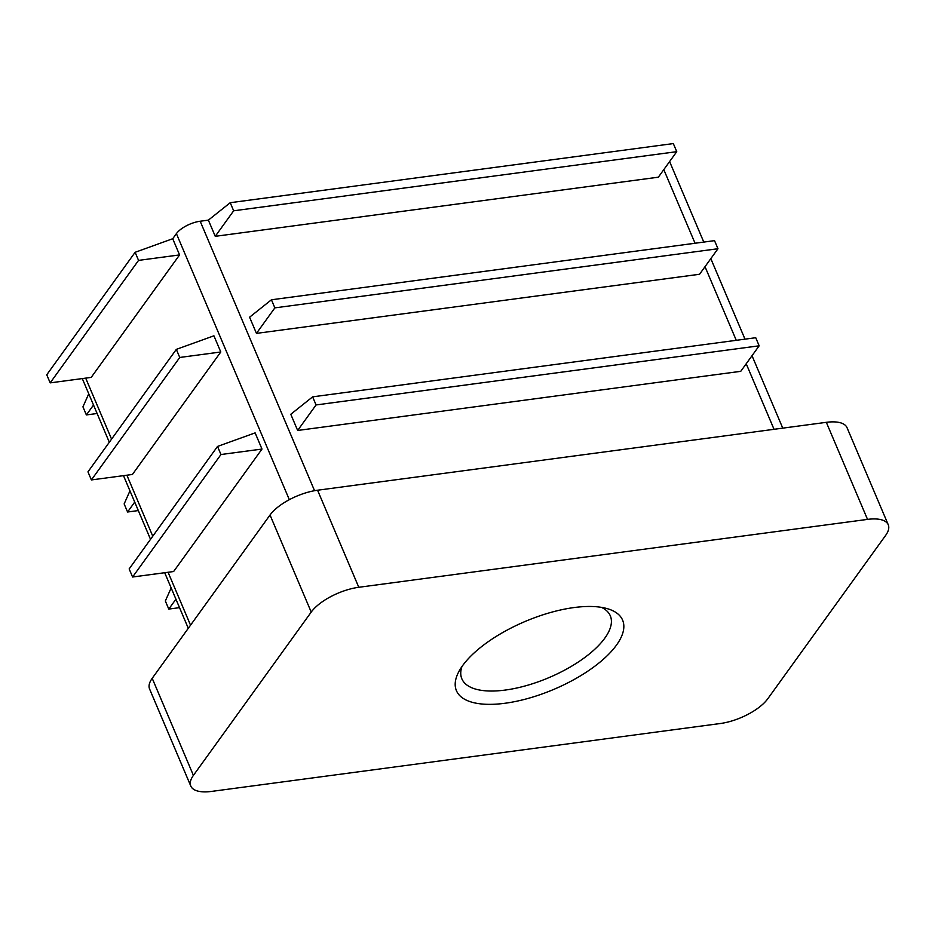 <?xml version="1.0" encoding="UTF-8"?>
<svg xmlns="http://www.w3.org/2000/svg" width="935" height="935" viewBox="0 0 935 935"><rect width="100%" height="100%" fill="white"/><g stroke="black" fill="none" stroke-linecap="round" stroke-linejoin="round"><path stroke-width="1.4" d="M208.376 220.134L215.249 236.321L233.656 210.796L230.22 202.708L208.376 220.134L200.172 221.233A19.249 7.866 157 0 0 176.399 233.633L172.718 238.729L179.578 254.916L91.209 377.389L50.186 382.871L46.75 374.783L135.119 252.298L172.718 238.729M703.786 242.083L670.044 162.596A19.249 7.866 157 0 0 669.507 161.72M461.913 666.62A80.632 32.924 157 0 0 461.855 678.822A80.632 32.924 157 0 0 548.95 677.63A80.632 32.924 157 0 0 610.31 615.814A80.632 32.924 157 0 0 601.486 607.376M462.58 665.673A90.263 36.862 157 0 0 458.758 671.774A90.263 36.862 157 0 0 553.917 689.34A90.263 36.862 157 0 0 607.388 608.685A90.263 36.862 157 0 0 462.58 665.673M173.618 571.53L132.595 577.012L129.159 568.924L217.528 446.439L255.126 432.882L261.987 449.057L173.618 571.53M261.987 449.057L220.964 454.527L132.595 577.012M220.964 454.527L217.528 446.439M213.916 335.805L220.789 351.981L132.419 474.466L91.385 479.935L87.96 471.848L176.329 349.374L213.916 335.805M767.799 698.737L885.62 535.428A38.51 15.72 157 0 0 888.25 524.757A38.51 15.72 157 0 0 867.528 519.392L358.783 587.285A38.51 15.72 157 0 0 311.226 612.086L193.405 775.384A38.51 15.72 157 0 0 190.787 786.054A38.51 15.72 157 0 0 211.497 791.419L720.254 723.526A38.51 15.72 157 0 0 767.799 698.737M888.25 524.757L847.04 427.692A38.51 15.72 157 0 0 826.33 422.328L317.573 490.22A38.51 15.72 157 0 0 270.028 515.01L152.206 678.319A38.51 15.72 157 0 0 149.577 688.978L190.787 786.054M93.523 405.03L86.371 414.93L82.934 406.842L88.755 393.799M86.371 414.93L97.111 413.504M134.722 502.095L127.581 512.006L124.145 503.918L129.953 490.875M127.581 512.006L138.322 510.568M175.932 599.171L168.779 609.082L165.343 600.983L171.163 587.94M168.779 609.082L179.52 607.645M256.447 333.386L699.555 274.259L717.963 248.733L714.527 240.646L271.43 299.784L249.587 317.21L256.447 333.386L274.855 307.872L717.963 248.733M297.657 430.462L740.754 371.324L759.162 345.81L755.737 337.722L312.629 396.849L290.785 414.287L297.657 430.462L316.065 404.949L759.162 345.81M215.249 236.321L658.345 177.182L676.753 151.669L673.329 143.581L230.22 202.708M316.065 404.949L312.629 396.849M274.855 307.872L271.43 299.784M233.656 210.796L676.753 151.669M220.789 351.981L179.754 357.462L91.385 479.935M179.754 357.462L176.329 349.374M179.578 254.916L138.555 260.386L50.186 382.871M138.555 260.386L135.119 252.298M190.541 625.176L168.09 572.278M152.767 536.199L126.879 475.202M111.569 439.123L85.681 378.126M289.324 499.676L176.399 233.633M867.528 519.392L826.33 422.328M358.783 587.285L317.573 490.22M314.546 490.7L200.172 221.233M774.04 429.305L746.212 363.762M736.266 340.317L705.013 266.685M695.056 243.252L663.803 169.621M311.226 612.086L270.028 515.01M193.405 775.384L152.206 678.319M82.292 378.582L109.313 442.243M123.502 475.658L150.523 539.32M164.7 572.723L188.286 628.297M710.822 258.644L744.996 339.16M752.021 355.721L782.759 428.136"/></g></svg>

